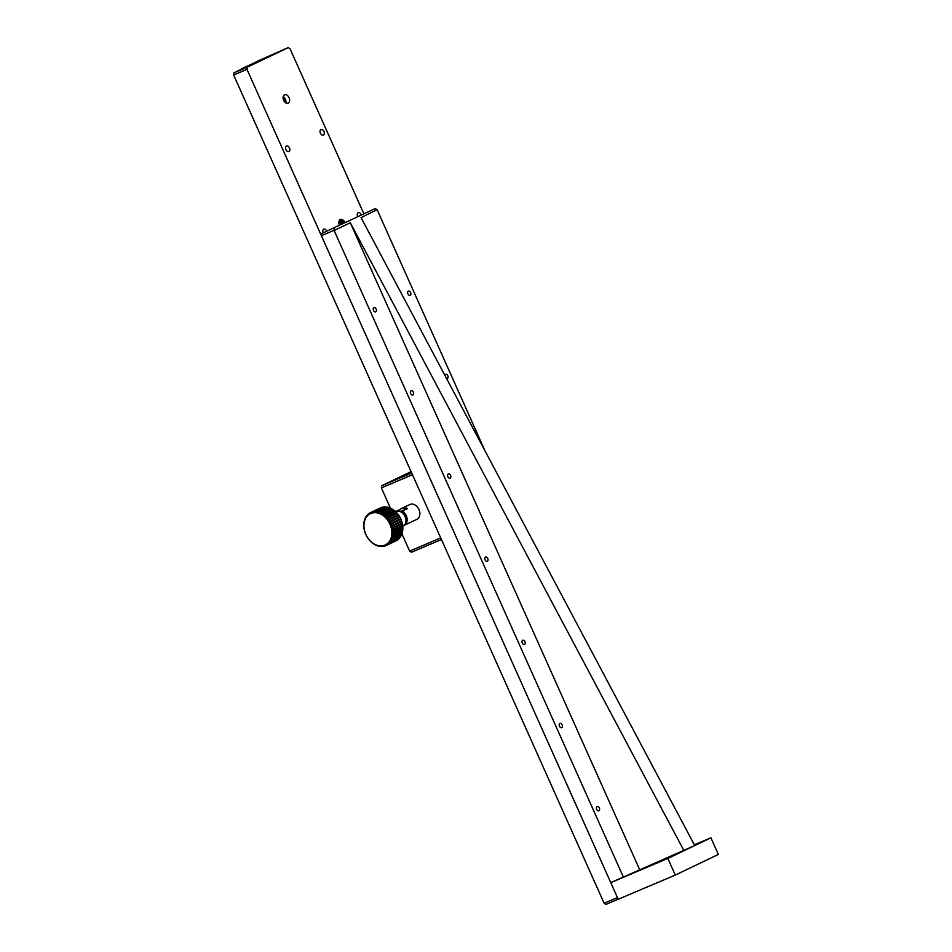 <?xml version="1.0" encoding="UTF-8"?>
<svg xmlns="http://www.w3.org/2000/svg" width="952" height="952" viewBox="0 0 952 952"><rect width="100%" height="100%" fill="white"/><g stroke="black" fill="none" stroke-linecap="round" stroke-linejoin="round"><path stroke-width="1.43" d="M405.159 524.147A7.842 5.926 -115.6 0 0 406.302 517.21A7.842 5.926 -115.6 0 0 401.458 511.212L396.913 511.105A7.842 5.926 -115.6 0 0 396.484 511.355M401.458 511.212L407.539 508.654L401.601 508.511L396.913 511.105M403.791 525.195L404.695 525.111A8.199 6.2 -115.6 0 0 407.051 518.197A8.199 6.2 -115.6 0 0 402.375 511.129M408.646 523.219A8.199 6.2 64.4 0 0 409.277 522.969A8.199 6.2 64.4 0 0 409.86 522.636L404.695 525.111M396.425 510.986A8.199 6.2 -115.6 0 0 395.604 511.688L395.782 511.617A8.199 6.2 -115.6 0 1 405.04 516.603A8.199 6.2 -115.6 0 0 395.782 511.617L395.615 511.7M409.277 522.969L416.809 519.364A8.199 6.2 -115.6 0 0 418.856 509.284A8.199 6.2 -115.6 0 0 409.717 504.572L402.184 508.178A8.199 6.2 64.4 0 1 407.539 508.654M441.442 539.534L411.466 552.243L409.646 551.089L401.839 533.644M411.074 471.645L381.704 485.71L381.371 487.888L390.498 508.285M381.371 487.888L412.454 474.715L440.716 537.916L409.646 551.089M381.704 485.71L411.68 473.001M405.635 522.981A7.295 5.51 -115.6 0 0 400.197 511.629M321.371 235.691L610.767 882.635L694.758 845.543L361.046 217.603L377.099 209.69L375.159 208.583L321.705 233.514L321.371 235.691L334.045 230.313L334.259 228.182M375.159 208.583L321.705 233.514M484.937 450.724L377.194 209.868M623.453 877.256L334.045 230.313M408.325 291.157A2.273 1.487 -113 0 1 408.372 291.133A2.273 1.487 -113 0 1 410.633 292.657A2.273 1.487 -113 0 1 410.145 295.334A2.273 1.487 -113 0 1 407.896 293.847A2.273 1.487 -113 0 1 408.325 291.157M373.886 307.663A2.273 1.487 -113 0 1 373.922 307.639A2.273 1.487 -113 0 1 376.183 309.162A2.273 1.487 -113 0 1 375.707 311.839A2.273 1.487 -113 0 1 373.458 310.352A2.273 1.487 -113 0 1 373.886 307.663M444.858 375.314A2.273 1.487 -113 0 1 445.524 374.315A2.273 1.487 -113 0 1 445.572 374.291A2.273 1.487 -113 0 1 447.833 375.814A2.273 1.487 -113 0 1 447.345 378.491A2.273 1.487 -113 0 1 446.559 378.503M411.085 390.82A2.273 1.487 -113 0 1 411.121 390.796A2.273 1.487 -113 0 1 413.382 392.319A2.273 1.487 -113 0 1 412.906 394.997A2.273 1.487 -113 0 1 410.657 393.509A2.273 1.487 -113 0 1 411.085 390.82M448.285 473.977A2.273 1.487 -113 0 1 448.321 473.953A2.273 1.487 -113 0 1 450.582 475.464A2.273 1.487 -113 0 1 450.094 478.154A2.273 1.487 -113 0 1 447.845 476.666A2.273 1.487 -113 0 1 448.285 473.977M485.472 557.122A2.273 1.487 -113 0 1 485.52 557.11A2.273 1.487 -113 0 1 487.781 558.622A2.273 1.487 -113 0 1 487.293 561.299A2.273 1.487 -113 0 1 485.044 559.824A2.273 1.487 -113 0 1 485.472 557.122M522.672 640.279A2.273 1.487 -113 0 1 522.719 640.268A2.273 1.487 -113 0 1 524.98 641.779A2.273 1.487 -113 0 1 524.492 644.456A2.273 1.487 -113 0 1 522.243 642.981A2.273 1.487 -113 0 1 522.672 640.279M559.871 723.437A2.273 1.487 -113 0 1 559.907 723.425A2.273 1.487 -113 0 1 562.168 724.936A2.273 1.487 -113 0 1 561.692 727.614A2.273 1.487 -113 0 1 559.443 726.126A2.273 1.487 -113 0 1 559.871 723.437M597.071 806.594A2.273 1.487 -113 0 1 597.106 806.582A2.273 1.487 -113 0 1 599.367 808.093A2.273 1.487 -113 0 1 598.891 810.771A2.273 1.487 -113 0 1 596.642 809.283A2.273 1.487 -113 0 1 597.071 806.594M683.988 850.707L350.288 222.756L639.601 869.521M334.14 230.491L350.288 222.756M241.641 68.711L255.707 62.273L241.689 68.83M342.732 223.434L340.792 222.006L340.578 224.47M340.399 222.899L342.292 222.447M340.388 222.923A1.821 1.19 -113 0 1 341.328 224.006L341.363 224.089A1.821 1.19 -113 0 0 341.328 224.006L340.899 223.042M667.84 858.442L675.289 875.067L618.205 899.271L610.767 882.635L667.84 858.442L710.906 837.808L694.365 844.817M640.291 869.545L634.127 872.377L640.291 869.545M665.662 858.787L659.486 861.619L665.662 858.787M675.289 875.067L718.343 854.444L710.906 837.808M247.306 67.199L233.99 72.84L233.656 75.018L604.139 903.258L617.455 897.605L246.973 69.377L247.306 67.199L288.218 47.6L290.039 48.742L363.712 213.45M323.406 135.041A3.011 1.963 67 0 0 323.977 131.495A3.011 1.963 67 0 0 321.002 129.531A3.011 1.963 67 0 0 320.372 133.066A3.011 1.963 67 0 0 323.359 135.077A3.011 1.963 67 0 0 323.406 135.041M288.968 151.546A3.011 1.963 67 0 0 289.527 148A3.011 1.963 67 0 0 286.564 146.037A3.011 1.963 67 0 0 285.921 149.571A3.011 1.963 67 0 0 288.908 151.57A3.011 1.963 67 0 0 288.968 151.546M344.85 222.423A4.558 2.987 67 0 0 340.376 219.519A4.558 2.987 67 0 0 340.292 219.555A4.558 2.987 67 0 0 339.459 225.005M284.505 94.819A4.558 2.987 67 0 0 283.636 100.198A4.558 2.987 67 0 0 288.135 103.173A4.558 2.987 67 0 0 289.111 97.818A4.558 2.987 67 0 0 284.577 94.784A4.558 2.987 67 0 0 284.505 94.819M326.714 231.11A3.011 1.963 67 0 0 323.763 229.194A3.011 1.963 67 0 0 323.156 232.812M361.153 214.605A3.011 1.963 67 0 0 358.202 212.689A3.011 1.963 67 0 0 357.607 216.306M618.181 899.223L605.96 904.4L604.139 903.258M233.99 72.84L260.324 59.905L288.218 47.6M233.656 75.018L246.973 69.377M285.838 102.876A4.558 2.987 67 0 0 283.196 96.64M284.553 101.709A2.642 1.725 67 0 0 283.137 98.377M396.008 540.819A18.219 13.768 -115.6 0 0 396.139 540.76L386.441 545.401L385.715 544.722A17.314 13.078 64.4 0 1 384.203 545.365A17.314 13.078 64.4 0 1 382.597 545.758A17.314 13.078 64.4 0 1 380.907 545.889A17.314 13.078 64.4 0 1 379.17 545.746A17.314 13.078 64.4 0 1 377.42 545.353A17.314 13.078 64.4 0 1 375.671 544.711A17.314 13.078 64.4 0 1 373.957 543.818A17.314 13.078 64.4 0 1 372.315 542.699A17.314 13.078 64.4 0 1 370.756 541.367A17.314 13.078 64.4 0 1 369.305 539.843A17.314 13.078 64.4 0 1 367.996 538.154A17.314 13.078 64.4 0 1 366.841 536.333A17.314 13.078 64.4 0 1 365.854 534.393A17.314 13.078 64.4 0 1 365.068 532.37A17.314 13.078 64.4 0 1 364.485 530.3A17.314 13.078 64.4 0 1 364.104 528.217A17.314 13.078 64.4 0 1 363.95 526.147A17.314 13.078 64.4 0 1 364.009 524.124A17.314 13.078 64.4 0 1 364.283 522.184A17.314 13.078 64.4 0 1 364.783 520.363A17.314 13.078 64.4 0 1 365.485 518.673A17.314 13.078 64.4 0 1 366.389 517.162L366.163 516.484A18.219 13.768 -115.6 0 0 365.497 517.614L365.247 518.102A18.219 13.768 -115.6 0 0 364.723 519.375L364.545 519.899A18.219 13.768 -115.6 0 0 364.176 521.268L364.057 521.851A18.219 13.768 -115.6 0 0 363.842 523.303L363.795 523.897A18.219 13.768 -115.6 0 0 363.747 525.409L363.759 526.039A18.219 13.768 -115.6 0 0 363.878 527.587L363.962 528.217A18.219 13.768 -115.6 0 0 364.235 529.776L364.39 530.407A18.219 13.768 -115.6 0 0 364.83 531.966L365.032 532.584A18.219 13.768 -115.6 0 0 365.627 534.096L365.901 534.703A18.219 13.768 -115.6 0 0 366.639 536.154L366.96 536.726A18.219 13.768 -115.6 0 0 367.829 538.094L368.198 538.63A18.219 13.768 -115.6 0 0 369.186 539.903L369.602 540.391A18.219 13.768 -115.6 0 0 370.685 541.521L371.149 541.962A18.219 13.768 -115.6 0 0 372.315 542.961L372.803 543.33A18.219 13.768 -115.6 0 0 374.041 544.175L374.553 544.473A18.219 13.768 -115.6 0 0 375.826 545.139L376.361 545.377A18.219 13.768 -115.6 0 0 377.67 545.865L378.194 546.02A18.219 13.768 -115.6 0 0 379.515 546.317L380.038 546.4A18.219 13.768 -115.6 0 0 381.347 546.496L380.907 545.889L381.859 546.496A18.219 13.768 -115.6 0 0 383.12 546.4L382.597 545.758L383.632 546.329A18.219 13.768 -115.6 0 0 384.834 546.032L384.203 545.365L385.31 545.877A18.219 13.768 -115.6 0 0 386.322 545.46A18.219 13.768 -115.6 0 0 386.441 545.401L385.715 544.722L386.893 545.163A18.219 13.768 -115.6 0 0 387.928 544.496L387.107 543.842A17.314 13.078 64.4 0 1 385.715 544.722A17.314 13.078 64.4 0 1 384.203 545.365A17.314 13.078 64.4 0 1 382.597 545.758A17.314 13.078 64.4 0 1 380.907 545.889A17.314 13.078 64.4 0 1 379.17 545.746A17.314 13.078 64.4 0 1 377.42 545.353A17.314 13.078 64.4 0 1 375.671 544.711A17.314 13.078 64.4 0 1 373.957 543.818A17.314 13.078 64.4 0 1 372.315 542.699A17.314 13.078 64.4 0 1 370.756 541.367A17.314 13.078 64.4 0 1 369.305 539.843A17.314 13.078 64.4 0 1 367.996 538.154A17.314 13.078 64.4 0 1 366.841 536.333A17.314 13.078 64.4 0 1 365.854 534.393A17.314 13.078 64.4 0 1 365.068 532.37A17.314 13.078 64.4 0 1 364.485 530.3A17.314 13.078 64.4 0 1 364.104 528.217A17.314 13.078 64.4 0 1 363.95 526.147A17.314 13.078 64.4 0 1 364.009 524.124A17.314 13.078 64.4 0 1 364.283 522.184A17.314 13.078 64.4 0 1 364.783 520.363A17.314 13.078 64.4 0 1 365.485 518.673A17.314 13.078 64.4 0 1 366.389 517.162A17.314 13.078 64.4 0 1 367.46 515.829L367.282 515.056A18.219 13.768 -115.6 0 0 366.472 516.043L366.163 516.484A18.219 13.768 -115.6 0 0 365.497 517.614L365.247 518.102A18.219 13.768 -115.6 0 0 364.723 519.375L364.545 519.899A18.219 13.768 -115.6 0 0 364.176 521.268L364.057 521.851A18.219 13.768 -115.6 0 0 363.842 523.303L363.795 523.897A18.219 13.768 -115.6 0 0 363.747 525.409L363.759 526.039A18.219 13.768 -115.6 0 0 363.878 527.587L363.962 528.217A18.219 13.768 -115.6 0 0 364.235 529.776L364.39 530.407A18.219 13.768 -115.6 0 0 364.83 531.966L365.032 532.584A18.219 13.768 -115.6 0 0 365.627 534.096L365.901 534.703A18.219 13.768 -115.6 0 0 366.639 536.154L366.96 536.726A18.219 13.768 -115.6 0 0 367.829 538.094L368.198 538.63A18.219 13.768 -115.6 0 0 369.186 539.903L369.602 540.391A18.219 13.768 -115.6 0 0 370.685 541.521L371.149 541.962A18.219 13.768 -115.6 0 0 372.315 542.961L372.803 543.33A18.219 13.768 -115.6 0 0 374.041 544.175L374.553 544.473A18.219 13.768 -115.6 0 0 375.826 545.139L376.361 545.377A18.219 13.768 -115.6 0 0 377.67 545.865L378.194 546.02A18.219 13.768 -115.6 0 0 379.515 546.317L380.038 546.4A18.219 13.768 -115.6 0 0 381.347 546.496L380.907 545.889L381.859 546.496A18.219 13.768 -115.6 0 0 383.12 546.4L382.597 545.758L383.632 546.329A18.219 13.768 -115.6 0 0 384.834 546.032L384.203 545.365L385.31 545.877A18.219 13.768 -115.6 0 0 386.322 545.46A18.219 13.768 -115.6 0 0 386.441 545.401L396.139 540.76A18.219 13.768 -115.6 0 1 396.008 540.819L386.322 545.46L396.008 540.819M396.579 540.522A18.219 13.768 -115.6 0 0 397.615 539.855L387.928 544.496L387.107 543.842L388.333 544.199A18.219 13.768 -115.6 0 0 389.261 543.366L388.356 542.723A17.314 13.078 64.4 0 1 387.107 543.842A17.314 13.078 64.4 0 1 385.715 544.722L386.893 545.163L396.579 540.522A18.219 13.768 -115.6 0 0 397.615 539.855L387.928 544.496A18.219 13.768 -115.6 0 1 386.893 545.163L396.579 540.522M397.877 538.689L397.615 539.855L397.877 538.689M398.019 539.558A18.219 13.768 -115.6 0 0 398.947 538.725L389.261 543.366L388.356 542.723L389.618 542.985A18.219 13.768 -115.6 0 0 390.427 541.997L389.439 541.402A17.314 13.078 64.4 0 1 388.356 542.723A17.314 13.078 64.4 0 1 387.107 543.842L388.333 544.199L398.019 539.558A18.219 13.768 -115.6 0 0 398.947 538.725L389.261 543.366A18.219 13.768 -115.6 0 1 388.333 544.199L398.019 539.558M399.114 537.571L398.947 538.725L399.114 537.571M399.305 538.344A18.219 13.768 -115.6 0 0 400.114 537.356L390.427 541.997L389.439 541.402L390.725 541.557A18.219 13.768 -115.6 0 0 391.403 540.427L390.332 539.879A17.314 13.078 64.4 0 1 389.439 541.402A17.314 13.078 64.4 0 1 388.356 542.723L389.618 542.985L399.305 538.344A18.219 13.768 -115.6 0 0 400.114 537.356L390.427 541.997A18.219 13.768 -115.6 0 1 389.618 542.985L399.305 538.344M400.197 536.238L400.114 537.356L400.197 536.238M400.411 536.916A18.219 13.768 -115.6 0 0 401.089 535.786L391.641 539.939A18.219 13.768 -115.6 0 0 392.176 538.677L391.034 538.201A17.314 13.078 64.4 0 1 390.332 539.879A17.314 13.078 64.4 0 1 389.439 541.402L390.725 541.557L400.411 536.916A18.219 13.768 -115.6 0 0 401.089 535.786L391.403 540.427A18.219 13.768 -115.6 0 1 390.725 541.557L400.411 536.916M401.101 534.726L401.089 535.786L401.101 534.726M401.327 535.298A18.219 13.768 -115.6 0 0 401.863 534.036L392.355 538.142A18.219 13.768 -115.6 0 0 392.724 536.773L391.534 536.369A17.314 13.078 64.4 0 1 391.034 538.201A17.314 13.078 64.4 0 1 390.332 539.879L401.327 535.298A18.219 13.768 -115.6 0 0 401.863 534.036L392.176 538.677A18.219 13.768 -115.6 0 1 391.641 539.939L401.327 535.298M401.803 533.037L401.863 534.036L401.803 533.037M402.041 533.501A18.219 13.768 -115.6 0 0 402.41 532.132L392.843 536.202A18.219 13.768 -115.6 0 0 393.057 534.75L391.808 534.429A17.314 13.078 64.4 0 1 391.534 536.369A17.314 13.078 64.4 0 1 391.034 538.201L402.041 533.501A18.219 13.768 -115.6 0 0 402.41 532.132L392.724 536.773A18.219 13.768 -115.6 0 1 392.355 538.142L402.041 533.501M402.291 531.216L402.41 532.132L402.291 531.216M402.529 531.561A18.219 13.768 -115.6 0 0 402.744 530.109L393.105 534.143A18.219 13.768 -115.6 0 0 393.152 532.632L391.879 532.418A17.314 13.078 64.4 0 1 391.808 534.429A17.314 13.078 64.4 0 1 391.534 536.369L402.529 531.561A18.219 13.768 -115.6 0 0 402.744 530.109L393.057 534.75A18.219 13.768 -115.6 0 1 392.843 536.202L402.529 531.561M402.577 529.276L402.744 530.109L402.577 529.276M402.791 529.502A18.219 13.768 -115.6 0 0 402.839 527.991L393.14 532.013A18.219 13.768 -115.6 0 0 393.021 530.466L391.712 530.347A17.314 13.078 64.4 0 1 391.879 532.418A17.314 13.078 64.4 0 1 391.808 534.429L402.791 529.502A18.219 13.768 -115.6 0 0 402.839 527.991L393.152 532.632A18.219 13.768 -115.6 0 1 393.105 534.143L402.791 529.502M402.637 527.253L402.839 527.991L402.637 527.253M402.827 527.372A18.219 13.768 -115.6 0 0 402.708 525.813L393.021 530.466L391.712 530.347L392.938 529.824A18.219 13.768 -115.6 0 0 392.652 528.265L391.343 528.265A17.314 13.078 64.4 0 1 391.712 530.347A17.314 13.078 64.4 0 1 391.879 532.418L402.827 527.372A18.219 13.768 -115.6 0 0 402.708 525.813L393.021 530.466A18.219 13.768 -115.6 0 1 393.14 532.013L402.827 527.372M402.482 525.195L402.708 525.813L402.482 525.195M402.625 525.183A18.219 13.768 -115.6 0 0 402.339 523.624L392.652 528.265L391.343 528.265L392.51 527.634A18.219 13.768 -115.6 0 0 392.069 526.087L390.748 526.194A17.314 13.078 64.4 0 1 391.343 528.265A17.314 13.078 64.4 0 1 391.712 530.347L402.625 525.183A18.219 13.768 -115.6 0 0 402.339 523.624L392.652 528.265A18.219 13.768 -115.6 0 1 392.938 529.824L402.625 525.183M402.101 523.1L391.343 528.265L402.196 522.993A18.219 13.768 -115.6 0 0 401.756 521.446L392.069 526.087L390.748 526.194L391.855 525.456A18.219 13.768 -115.6 0 0 391.26 523.945L389.963 524.171L390.998 523.338A18.219 13.768 -115.6 0 0 390.26 521.886L388.975 522.231L389.939 521.315A18.219 13.768 -115.6 0 0 389.07 519.947L387.821 520.399L388.69 519.411A18.219 13.768 -115.6 0 0 387.714 518.15L386.512 518.709L387.285 517.662A18.219 13.768 -115.6 0 0 386.203 516.519L385.06 517.198L385.75 516.079A18.219 13.768 -115.6 0 0 384.584 515.08L383.501 515.865L384.096 514.711A18.219 13.768 -115.6 0 0 382.859 513.878L381.859 514.746L382.347 513.568A18.219 13.768 -115.6 0 0 381.062 512.902L380.145 513.854L380.538 512.664A18.219 13.768 -115.6 0 0 379.229 512.176L378.396 513.199L378.694 512.021A18.219 13.768 -115.6 0 0 377.385 511.724L376.647 512.807L376.849 511.652A18.219 13.768 -115.6 0 0 375.552 511.545L374.909 512.676L375.028 511.545A18.219 13.768 -115.6 0 0 373.767 511.64L373.22 512.807L373.267 511.724A18.219 13.768 -115.6 0 0 372.053 512.009L371.613 513.188L371.577 512.164A18.219 13.768 -115.6 0 0 370.578 512.592A18.219 13.768 -115.6 0 0 370.447 512.652L370.102 513.83L370.007 512.878A18.219 13.768 -115.6 0 0 368.959 513.544L368.71 514.723L368.567 513.854A18.219 13.768 -115.6 0 0 367.627 514.687L367.46 515.829A17.314 13.078 64.4 0 1 368.71 514.723A17.314 13.078 64.4 0 1 370.102 513.83A17.314 13.078 64.4 0 1 371.613 513.188A17.314 13.078 64.4 0 1 373.22 512.807A17.314 13.078 64.4 0 1 374.909 512.676A17.314 13.078 64.4 0 1 376.647 512.807A17.314 13.078 64.4 0 1 378.396 513.199A17.314 13.078 64.4 0 1 380.145 513.854A17.314 13.078 64.4 0 1 381.859 514.746A17.314 13.078 64.4 0 1 383.501 515.865A17.314 13.078 64.4 0 1 385.06 517.198A17.314 13.078 64.4 0 1 386.512 518.709A17.314 13.078 64.4 0 1 387.821 520.399A17.314 13.078 64.4 0 1 388.975 522.231A17.314 13.078 64.4 0 1 389.963 524.171A17.314 13.078 64.4 0 1 390.748 526.194A17.314 13.078 64.4 0 1 391.343 528.265L402.196 522.993A18.219 13.768 -115.6 0 0 401.756 521.446L392.069 526.087A18.219 13.768 -115.6 0 1 392.51 527.634L402.101 523.1M401.518 521.03L390.748 526.194L401.542 520.815A18.219 13.768 -115.6 0 0 400.959 519.304L389.963 524.171L400.685 518.697A18.219 13.768 -115.6 0 0 399.947 517.245L388.975 522.231L399.626 516.674A18.219 13.768 -115.6 0 0 398.757 515.306L387.821 520.399L398.376 514.77A18.219 13.768 -115.6 0 0 397.4 513.509L386.512 518.709L396.984 513.021A18.219 13.768 -115.6 0 0 395.889 511.878L385.06 517.198L385.75 516.079L395.437 511.438A18.219 13.768 -115.6 0 0 394.271 510.439L383.501 515.865L384.096 514.711L393.783 510.07A18.219 13.768 -115.6 0 0 392.545 509.237L381.859 514.746L382.347 513.568L392.034 508.927A18.219 13.768 -115.6 0 0 390.748 508.261L380.145 513.854L380.538 512.664L390.225 508.023A18.219 13.768 -115.6 0 0 388.916 507.535L378.396 513.199L378.694 512.021L388.38 507.38A18.219 13.768 -115.6 0 0 387.071 507.083L376.647 512.807L376.849 511.652L386.536 507.011A18.219 13.768 -115.6 0 0 385.239 506.904L375.552 511.545L374.909 512.676L375.028 511.545L384.715 506.904A18.219 13.768 -115.6 0 0 383.454 507L373.767 511.64L373.22 512.807L373.267 511.724L382.954 507.083A18.219 13.768 -115.6 0 0 381.752 507.368L372.053 512.009L371.613 513.188L371.577 512.164L381.276 507.523A18.219 13.768 -115.6 0 0 380.264 507.952A18.219 13.768 -115.6 0 0 380.134 508.011A18.219 13.768 -115.6 0 1 380.264 507.952A18.219 13.768 -115.6 0 1 381.276 507.523L382.383 508.035L381.276 507.523L371.577 512.164A18.219 13.768 -115.6 0 0 370.578 512.592A18.219 13.768 -115.6 0 0 370.447 512.652L370.102 513.83L370.007 512.878A18.219 13.768 -115.6 0 0 368.959 513.544L368.71 514.723L368.567 513.854A18.219 13.768 -115.6 0 0 367.627 514.687L367.46 515.829L367.282 515.056A18.219 13.768 -115.6 0 0 366.472 516.043L366.389 517.162A17.314 13.078 64.4 0 1 367.46 515.829A17.314 13.078 64.4 0 1 368.71 514.723A17.314 13.078 64.4 0 1 370.102 513.83A17.314 13.078 64.4 0 1 371.613 513.188A17.314 13.078 64.4 0 1 373.22 512.807A17.314 13.078 64.4 0 1 374.909 512.676A17.314 13.078 64.4 0 1 376.647 512.807A17.314 13.078 64.4 0 1 378.396 513.199A17.314 13.078 64.4 0 1 380.145 513.854A17.314 13.078 64.4 0 1 381.859 514.746A17.314 13.078 64.4 0 1 383.501 515.865A17.314 13.078 64.4 0 1 385.06 517.198A17.314 13.078 64.4 0 1 386.512 518.709A17.314 13.078 64.4 0 1 387.821 520.399A17.314 13.078 64.4 0 1 388.975 522.231A17.314 13.078 64.4 0 1 389.963 524.171A17.314 13.078 64.4 0 1 390.748 526.194L401.542 520.815A18.219 13.768 -115.6 0 0 400.959 519.304L391.26 523.945A18.219 13.768 -115.6 0 1 391.855 525.456L401.518 521.03M382.954 507.083L383.989 507.642L382.954 507.083A18.219 13.768 -115.6 0 0 381.752 507.368L372.053 512.009A18.219 13.768 -115.6 0 1 373.267 511.724L382.954 507.083M384.715 506.904L385.679 507.523L384.715 506.904A18.219 13.768 -115.6 0 0 383.454 507L373.767 511.64A18.219 13.768 -115.6 0 1 375.028 511.545L384.715 506.904M386.536 507.011L387.404 507.654L386.536 507.011A18.219 13.768 -115.6 0 0 385.239 506.904L375.552 511.545A18.219 13.768 -115.6 0 1 376.849 511.652L386.536 507.011M388.38 507.38L389.166 508.047L388.38 507.38A18.219 13.768 -115.6 0 0 387.071 507.083L377.385 511.724A18.219 13.768 -115.6 0 1 378.694 512.021L388.38 507.38M390.225 508.023L390.915 508.689L390.225 508.023A18.219 13.768 -115.6 0 0 388.916 507.535L379.229 512.176A18.219 13.768 -115.6 0 1 380.538 512.664L390.225 508.023M392.034 508.927L392.617 509.582L392.034 508.927A18.219 13.768 -115.6 0 0 390.748 508.261L381.062 512.902A18.219 13.768 -115.6 0 1 382.347 513.568L392.034 508.927M393.783 510.07L394.271 510.7L393.783 510.07A18.219 13.768 -115.6 0 0 392.545 509.237L382.859 513.878A18.219 13.768 -115.6 0 1 384.096 514.711L393.783 510.07M395.437 511.438L395.83 512.033L395.437 511.438A18.219 13.768 -115.6 0 0 394.271 510.439L384.584 515.08A18.219 13.768 -115.6 0 1 385.75 516.079L395.437 511.438M396.984 513.021L397.4 513.509L387.714 518.15A18.219 13.768 -115.6 0 1 388.69 519.411L398.376 514.77L398.757 515.306L389.07 519.947A18.219 13.768 -115.6 0 1 389.939 521.315L399.626 516.674L399.947 517.245L390.26 521.886A18.219 13.768 -115.6 0 1 390.998 523.338L400.685 518.697L400.959 519.304L389.963 524.171L400.685 518.697A18.219 13.768 -115.6 0 0 399.947 517.245L388.975 522.231L399.626 516.674A18.219 13.768 -115.6 0 0 398.757 515.306L387.821 520.399L398.376 514.77A18.219 13.768 -115.6 0 0 397.4 513.509L386.512 518.709L397.281 513.556L396.984 513.021A18.219 13.768 -115.6 0 0 395.889 511.878L386.203 516.519A18.219 13.768 -115.6 0 1 387.285 517.662L396.984 513.021M402.875 526.408A8.199 6.2 -115.6 0 0 405.04 516.603A8.199 6.2 -115.6 0 1 402.875 526.408L402.875 526.408M339.328 220.495A4.106 2.689 -113 0 1 339.65 220.317A4.106 2.689 -113 0 1 342.696 221.411M339.578 224.946L340.209 220.697L343.743 222.946M339.364 220.447L341.197 220.257L343.874 222.887M370.578 512.592L380.264 507.952L370.578 512.592"/></g></svg>

